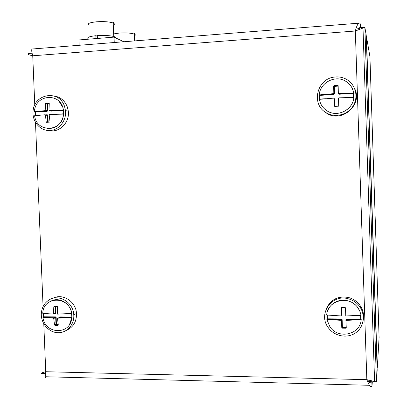 <?xml version="1.0" encoding="UTF-8"?>
<svg xmlns="http://www.w3.org/2000/svg" width="407" height="407" viewBox="0 0 407 407"><rect width="100%" height="100%" fill="white"/><g stroke="black" fill="none" stroke-linecap="round" stroke-linejoin="round"><path stroke-width="0.61" d="M43.198 313.375L43.376 317.19L43.788 316.794L43.758 313.456M69.566 324.379L71.866 317.48M69.923 313.614L71.581 313.624L71.871 317.399L71.718 313.421M66.443 330.347C73.301 327.259 76.653 321.642 76.496 313.492C76.002 301.465 62.454 292.877 52.834 298.346M48.265 300.473C43.829 303.744 41.509 308.323 41.3 314.204C41.122 323.748 49.059 332.58 58.023 332.717C66.992 333.018 74.557 324.45 73.774 314.769C73.275 301.755 57.83 293.203 48.265 300.473M63.477 109.997L62.81 107.356L59.112 101.374M39.209 115.217L35.495 115.43L35.358 112.057L34.916 111.711L35.068 115.669M63.65 114.087L63.482 110.032L63.497 113.818L56.532 114.219M49.013 130.55C59.29 133.104 69.902 122.507 68.3 111.121L67.414 107.153C64.911 100.682 60.46 96.952 54.05 95.96M64.596 106.624C59.432 89.143 33.399 93.61 33.043 111.772C32.275 121.759 40.288 130.901 49.583 130.545C58.883 130.388 66.692 120.675 65.486 110.628L64.596 106.624M371.85 381.797L376.475 381.914L366.834 379.68L369.342 385.292C370.243 386.64 371.118 386.981 371.973 386.319L371.835 381.71M369.342 381.273L371.825 381.817M369.342 385.292L45.152 376.734C45.299 377.94 45.564 378.235 45.945 377.625L45.91 376.755M45.157 376.74L45.752 371.723C41.611 372.807 40.268 373.367 41.723 373.402L45.37 373.514M372.324 381.807L371.973 386.319M359.076 27.757L360.185 27.671L360.037 23.092C358.302 22.726 356.736 25.361 355.331 31.003L32.743 55.784C28.48 54.859 27.076 54.111 28.521 53.541L32.036 53.19M34.773 105.042L32.743 55.784L31.888 52.396C31.588 49.669 31.761 48.53 32.412 48.982L358.837 23.184M360.21 27.773L357.692 28.719M360.037 23.092L360.953 27.64M43.778 323.784L45.752 371.723L366.834 379.68L355.331 31.003L364.865 27.335L360.215 27.696L359.325 29.075M364.865 27.335L366.214 35.124L377.172 370.09L376.475 381.914L364.865 27.335M353.698 92.903C352.64 87.403 349.649 83.338 344.729 80.698C334.33 75 319.927 83.135 319.22 94.928L333.45 93.666L333.816 93.274L333.659 85.963L334.03 85.577L337.779 85.348L338.161 85.689L338.324 93.01L338.716 93.361L353.724 92.954L352.365 88.589M353.724 92.954L353.235 93.412L353.357 97.131L346.698 97.517M324.654 109.04L326.862 110.735C337.006 117.867 353.103 110.048 353.871 97.426L338.863 97.833L338.497 98.229L338.838 105.795L338.476 106.196L334.727 106.4L334.335 106.044L333.989 98.489L333.603 98.138L319.373 99.354C320.258 104.182 322.741 107.962 326.816 110.694C336.971 117.832 353.078 110.002 353.846 97.375M326.017 98.708L319.973 99.054L319.846 95.37L319.22 94.928M338.716 105.927L338.517 98.723M333.74 98.26L334.742 98.947L334.992 106.344L338.522 106.146M319.612 99.328L319.475 94.989L333.811 94.144L333.847 94.551L319.846 95.37M333.847 94.551L334.569 93.768L334.32 86.365L338.054 86.136L338.303 93.544L339.077 94.241L339.036 93.839L353.541 92.984L353.698 97.375M353.235 93.412L339.077 94.241M334.59 106.278L334.345 98.932L333.989 98.489M338.716 93.361L338.324 93.01M334.03 85.577L334.284 85.953L338.019 85.724L337.779 85.348M333.816 93.274L334.172 93.752L333.659 85.963M334.569 93.768L333.811 94.144L333.45 93.666M334.742 98.947L334.345 98.932M334.992 106.385L334.656 106.334M333.923 86.345L334.32 86.365L334.284 85.953L333.923 86.345M338.166 85.857L338.171 86.116M338.303 93.544L338.655 93.488M63.36 109.971C61.192 92.196 35.012 93.941 34.453 111.676L44.907 110.668L45.213 110.312L45.477 103.592L45.813 103.241L48.957 103.047L49.252 103.363L48.988 110.088L49.318 110.409L63.573 110.012L51.328 110.75L49.318 110.409M47.441 128.581C56.553 128.668 61.981 123.84 63.736 114.097L49.486 114.504L49.186 114.866L50 121.759L49.735 122.125L46.591 122.298L46.23 121.968L45.406 115.084L45.075 114.759L34.615 115.725C36.635 133.298 62.8 131.995 63.523 114.067M45.213 110.312L47.243 110.648L46.942 111.004L34.453 111.676M45.645 114.845L47.243 114.754L47.899 115.395L48.174 122.166L49.766 122.08M44.907 110.668L46.942 111.004L47.105 111.37L35.358 112.057M47.105 111.37L47.705 110.653L47.426 103.877L49.216 103.77M51.073 110.704L51.491 111.111L51.328 110.75M63.36 110.414L51.491 111.111M45.075 114.759L47.436 115.39L45.406 115.084M46.23 121.968L47.711 122.166L47.436 115.39L47.899 115.395M45.813 103.241L49.247 103.388M47.705 110.653L47.243 110.648L46.963 103.871L45.477 103.592M47.243 114.754L47.11 115.069M48.158 122.207L47.777 122.227M46.963 103.871L47.426 103.877L47.263 103.51L46.963 103.871M326.923 315.054L327.086 319.261L327.432 318.829L327.309 315.186L328.22 315.191M359.401 315.384L360.582 315.389L360.704 319.068L361.034 319.51L360.912 315.247M363.227 320.299C364.321 314.392 362.937 309.01 359.076 304.161C356.242 300.829 352.721 298.616 348.509 297.512C338.253 295.741 330.927 299.349 326.526 308.323M348.122 298.743C331.552 293.808 317.735 314.173 328.286 327.666C334.371 336.391 347.461 338.838 355.85 332.702C364.346 326.704 365.766 313.685 358.791 305.459C355.932 302.101 352.376 299.862 348.122 298.743M323.952 111.152L326.246 112.917C341.056 123.753 363.217 104.96 354.629 88.528M334.707 77.05C317.221 78.414 310.816 103.704 325.651 112.403C334.452 118.264 347.675 115.161 353.22 105.784C358.923 96.5 355.275 83.572 345.66 78.902C342.211 77.223 338.563 76.608 334.707 77.05M71.591 313.482C69.439 295.792 43.32 295.838 42.755 313.309L53.236 314.118L53.536 313.782L53.79 306.812L54.126 306.461L57.26 306.476L57.555 306.827L57.306 313.802L57.631 314.143L71.8 313.385C70.492 303.698 59.915 297.044 51.75 300.671M71.718 316.997L59.875 316.911L59.748 317.312L71.963 317.435L57.799 318.198L57.499 318.533L58.298 325.035L58.033 325.356L54.894 325.32L54.533 325L53.729 318.503L53.403 318.162L42.923 317.318C44.928 334.793 71.032 335.185 71.754 317.531M42.923 317.318L55.372 317.277L55.698 317.618L53.729 318.503M43.788 316.794L55.505 316.88L56.156 317.552L56.431 324.257L58.165 324.272M53.536 313.782L55.51 312.922L55.367 313.527L54.599 313.522M55.367 313.527L55.963 312.861L55.703 306.476M59.875 316.911L59.361 317.485M53.403 318.162L55.372 317.277L55.505 316.88M54.533 325L55.973 324.323L55.698 317.618L56.156 317.552M58.237 324.679L56.298 324.659L54.894 325.32M59.748 317.312L57.799 318.198M55.963 312.861L55.51 312.922L55.245 306.476M54.614 306.466L53.79 306.812M55.21 313.253L53.236 314.118M55.973 324.323L56.298 324.659L56.431 324.257L55.973 324.323M361.05 315.237L359.696 310.831L357.224 306.893C348.163 294.958 327.396 300.641 326.694 315.028L340.918 315.929L341.28 315.562L341.117 307.951L341.483 307.57L345.222 307.58L345.604 307.967L345.772 315.588L346.164 315.959L361.05 315.237L359.722 310.729L357.244 306.792C352.503 301.511 346.703 299.42 339.85 300.529C334.829 301.653 331.079 304.4 328.607 308.781L327.956 310.129M345.945 320.752L346.586 319.403L361.197 319.658L346.311 320.39L345.945 320.752L346.265 327.849L345.909 328.195L342.17 328.159L341.783 327.808L341.453 320.721L341.066 320.35L326.841 319.403L329.914 326.77C338.232 339.642 360.378 334.768 361.197 319.658M361.019 320.93L361.218 319.551M326.841 319.403L341.376 319.368L341.758 319.734L341.453 320.721M327.432 318.829L341.387 318.93L342.15 319.668L342.399 326.984L346.118 327.019L345.874 319.693L346.225 319.77M341.427 315.104L341.982 314.545L341.748 307.57M345.747 314.611L345.477 307.84M345.874 319.693L346.591 318.966L360.704 319.068M341.066 320.35L341.387 318.93M341.783 327.808L341.758 319.734L342.15 319.668M345.909 328.195L346.108 327.457L342.389 327.421L342.17 328.159M346.591 318.966L346.311 320.39M341.28 315.562L341.585 314.611L341.356 307.702M342.002 327.055L342.389 327.421L342.399 326.984L342.002 327.055M346.225 327.04L346.24 327.325M341.585 314.611L341.982 314.545M130.118 41.26L128.658 41.377M123.82 41.758L114.036 37.123L78.927 39.957L79.141 45.289M114.036 37.123L114.25 42.516M97.319 36.381L95.828 35.709L95.945 38.584M97.405 38.467L97.288 35.592C105.072 35.18 110.887 35.582 114.738 36.798L115.97 38.039M88.726 39.113C86.157 37.698 88.523 36.564 95.828 35.709M97.298 35.806L96.24 35.897M369.922 56.578L379.09 337.469L377.299 367.877L366.463 36.579L369.922 56.624M35.485 122.415L43.071 306.588M113.65 33.913L119.093 33.094C126.022 32.662 131.13 33.008 134.412 34.127C135.597 34.666 135.617 35.226 134.478 35.796M89.133 25.275C86.793 23.764 89.219 22.609 96.408 21.805C103.836 21.322 109.442 21.734 113.222 23.036C114.749 23.733 114.779 24.44 113.304 25.153M76.496 313.492L73.774 314.769M68.3 111.121L65.486 110.628M367.791 379.98L369.342 382.499C369.79 383.267 370.512 383.073 371.494 381.919M363.013 28.317L374.593 381.552M359.076 304.161L358.791 305.459M326.246 112.917L325.651 112.403M134.676 40.898L134.412 34.127C134.671 33.181 134.539 33.13 134.02 33.974M114.764 37.469L114.738 36.798M113.746 36.482L113.222 23.036C113.594 22.105 113.553 22.085 113.1 22.985"/></g></svg>
